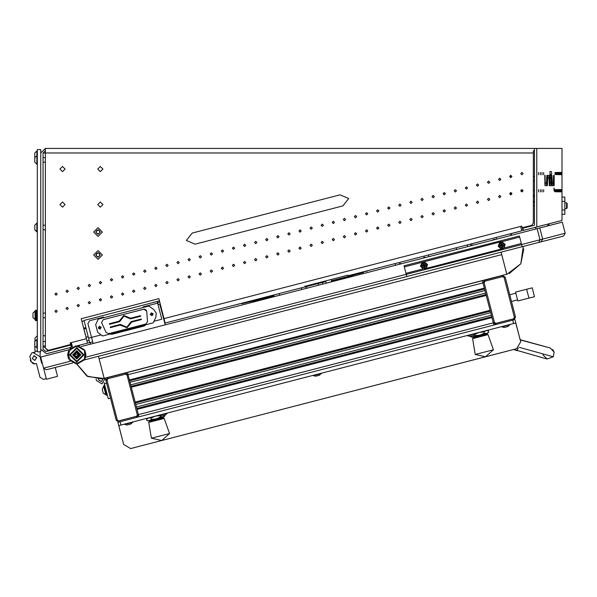 <?xml version="1.0" encoding="UTF-8"?>
<svg xmlns="http://www.w3.org/2000/svg" width="597" height="597" viewBox="0 0 597 597"><rect width="100%" height="100%" fill="white"/><g stroke="black" fill="none" stroke-linecap="round" stroke-linejoin="round"><path stroke-width="0.9" d="M522.756 228.203L523.33 230.427L522.853 230.546L522.524 228.263L523.479 230.382L522.756 228.203M163.608 318.746L521.763 226.121L520.651 226.405L521.8 230.845L348.163 275.747L348.006 275.157L304.754 286.344L304.903 286.933L165.16 323.074L158.847 298.679L81.214 318.753L87.52 343.156L89.737 342.581L84.005 320.402L157.205 301.47L161.794 319.216L153.981 321.238M72.386 346.775L71.312 342.618L86.371 338.723M561.993 197.114L561.993 201.413L564.859 201.413L564.859 197.114L561.993 197.114L561.993 148.429L536.793 148.429L536.793 226.942L523.479 230.382M553.404 185.645L552.135 185.645L551.956 175.331L552.247 182.779L553.3 182.779L553.568 175.331L553.404 185.645L552.135 185.645M551.076 178.197L550.188 178.197L550.188 175.331L551.374 175.331L551.374 185.645L549.956 185.645L549.956 171.593L551.553 171.593L551.553 174.436L550.083 174.436L550.083 182.779L551.076 182.779L551.076 178.197M547.568 175.331L549.121 175.331L549.315 185.645L548.986 178.197L547.703 178.197L547.359 185.645L547.568 175.331M546.651 185.645L544.957 185.645L544.725 175.331L545.106 175.331L545.106 182.779L546.501 182.779L546.859 175.331L546.651 185.645M553.919 188.062L554.18 191.204L554.18 188.062M553.934 175.331L554.188 185.645L554.188 175.331M522.912 228.166L534.472 225.181L534.502 150.72L533.352 150.72L533.352 176.294L534.114 176.1L534.472 177.488M45.335 348.148L47.626 350.439L48.2 350.364L45.335 348.148L45.335 148.429L534.502 148.429L534.502 150.72M298.082 288.702L325.805 281.53L325.656 280.933M566.575 208.577L567.15 208.002L567.15 203.42L566.575 202.846L566.575 208.577L564.859 208.577M34.79 162.123L34.79 157.653M34.79 229.741L36.88 231.83L36.88 223.121L34.79 225.211L34.79 229.741L37.312 231.83M34.79 341.521L34.79 346.021L37.312 348.103M34.79 341.484L36.88 339.402L36.88 348.103M34.805 157.593L34.79 153.033L36.88 150.951L36.88 164.242L37.312 164.242M34.79 345.984L35.022 351.2L37.312 351.2M543.621 241.181L550.994 239.278L543.621 241.181M482.391 280.553L127.512 372.461L482.421 280.68L482.995 282.896L484.107 282.605L494.428 322.537L493.323 322.82L493.898 325.044M482.421 280.68L127.512 372.461L128.056 374.692L126.974 374.968L125.579 374.147L125.258 372.916M494.428 322.537L495.823 323.358L496.114 324.469L136.765 417.4L136.474 416.288L137.989 414.714L138.407 414.609L138.982 416.825M528.935 298.112L534.479 296.679L532.188 287.806L526.644 289.239L528.935 298.112L517.845 300.978L515.554 292.105L526.644 289.239M103.288 393.199L105.826 394.692L103.288 393.199L102.274 389.289L103.647 386.266L105.826 394.692L106.251 394.587M107.341 395.132L106.453 395.363L105.445 391.483L103.871 385.378L104.759 385.147M104.184 378.349L99.117 358.767L501.726 254.65L504.293 264.575L506.786 274.232L104.184 378.364L506.786 274.232M98.483 356.305L104.214 378.483L87.796 376.573L76.938 364.103M501.084 252.18L506.823 274.366L520.83 263.814L523.27 246.449L520.83 263.814L506.823 274.366M496.532 239.158L496.092 237.494L471.779 243.785L472.137 245.471M425.751 268.538L426.467 268.031L427.527 264.464L424.236 261.762L404.318 266.919L404.027 265.807L519.375 235.979L522.159 246.733L84.386 359.946M404.318 266.919L406.811 276.568M511.092 194.794L510.517 192.577M533.352 194.525L533.352 195.323M254.695 299.925L255.061 301.343L274.135 296.41M331.723 281.515L350.797 276.583L350.432 275.165M511.51 235.293L511.077 233.621L521.8 230.845M86.162 328.738L83.893 328.723L86.155 337.484L88.162 336.477M79.08 345.939L79.811 345.327L79.005 345.917M69.513 347.79L70.491 348.163M107.512 377.505L107.833 378.737L107.012 380.132L105.9 380.416L116.228 420.348L117.333 420.057L118.766 421.004L119.019 421.989L117.907 422.28L123.646 444.459L130.624 448.571L516.592 348.752L520.703 341.775L515.704 322.947L118.766 425.601L123.646 444.459M520.218 339.887L550.113 347.976L520.159 339.671L514.965 319.589L513.86 319.88L513.569 318.768L495.823 323.358M493.421 349.775L475.249 354.476L485.54 356.782L493.421 349.775L488.062 334.648L475.511 337.895L472.6 338.648L475.249 354.476M472.6 338.648L473.1 337.872L478.6 336.447L487.249 334.216L488.062 334.648M169.563 433.534L151.384 438.228L161.683 440.541L169.563 433.534L164.205 418.407L162.518 418.84L148.743 422.407L151.384 438.228M148.743 422.407L149.422 421.579L163.384 417.967L164.205 418.407M486.995 330.372L488.368 330.76L488.734 332.141L487.712 333.148L472.19 337.163L470.802 336.783L470.637 336.141M164.705 415.266L164.869 415.9L163.854 416.907L148.325 420.922L146.944 420.534L146.586 419.154L148.646 417.878L151.063 417.99L151.422 419.378L149.362 420.654L146.944 420.534M160.772 306.119L160.369 306.224M160.489 305.007L160.086 305.112M35.044 319.776L35.044 311.074L32.962 313.156L32.962 317.694L35.477 319.776M37.312 320.582L36.395 320.582L36.395 310.268L35.477 310.268L35.477 320.582L36.395 320.582L36.395 310.268L37.312 310.268M509.98 324.783L501.883 326.88L504.278 327.44L508.114 326.455L509.898 324.455M475.6 333.678L467.503 335.768L469.899 336.335L473.779 335.327L475.511 333.342M132.885 422.31L124.788 424.4L127.183 424.967L131.019 423.974L132.803 421.975M167.264 413.415L159.168 415.512L161.563 416.072L165.399 415.087L167.182 413.087M321.432 373.55L313.335 375.64L315.731 376.207L319.567 375.214L321.35 373.215M484.607 279.978L484.928 281.209L502.674 276.62L502.353 275.389M506.525 282.374L505.174 277.157L504.069 277.448L502.674 276.62M513.569 318.768L514.398 317.373L515.502 317.089L505.174 277.157L502.383 275.515L484.637 280.105L482.995 282.896L128.079 374.685L138.407 414.609L136.765 417.4L119.019 421.989L116.228 420.348M513.771 349.484L547.053 359.013L543.039 354.931L542.874 353.894M517.047 350.693L514.181 349.67M342.872 205.92L195.062 244.143L186.368 240.472L192.197 233.054L339.999 194.823L348.693 198.495L342.872 205.92M56.073 295.246L57.222 294.105L56.073 292.955L54.931 294.105L56.073 295.246M56.073 312.432L57.222 311.283L56.073 310.142L54.931 311.283L56.073 312.432M67.162 292.381L68.312 291.232L67.162 290.09L66.021 291.232L67.162 292.381M67.162 309.567L68.312 308.418L67.162 307.276L66.021 308.418L67.162 309.567M78.259 289.515L79.401 288.366L78.259 287.224L77.11 288.366L78.259 289.515M78.259 306.694L79.401 305.552L78.259 304.403L77.11 305.552L78.259 306.694M89.349 286.642L90.49 285.5L89.349 284.351L88.199 285.5L89.349 286.642M89.349 303.828L90.49 302.679L89.349 301.537L88.199 302.679L89.349 303.828M100.438 283.776L101.587 282.627L100.438 281.486L99.296 282.627L100.438 283.776M100.438 300.955L101.587 299.813L100.438 298.664L99.296 299.813L100.438 300.955M111.527 280.903L112.676 279.762L111.527 278.612L110.385 279.762L111.527 280.903M111.527 298.09L112.676 296.948L111.527 295.799L110.385 296.948L111.527 298.09M122.624 278.038L123.766 276.896L122.624 275.747L121.475 276.896L122.624 278.038M122.624 295.224L123.766 294.075L122.624 292.933L121.475 294.075L122.624 295.224M133.713 275.172L134.855 274.023L133.713 272.881L132.564 274.023L133.713 275.172M133.713 292.351L134.855 291.209L133.713 290.06L132.564 291.209L133.713 292.351M144.802 272.299L145.952 271.157L144.802 270.008L143.661 271.157L144.802 272.299M144.802 289.485L145.952 288.344L144.802 287.194L143.661 288.344L144.802 289.485M155.892 269.434L157.041 268.284L155.892 267.143L154.75 268.284L155.892 269.434M155.892 286.62L157.041 285.47L155.892 284.329L154.75 285.47L155.892 286.62M166.988 266.568L168.13 265.419L166.988 264.277L165.839 265.419L166.988 266.568M166.988 283.747L168.13 282.605L166.988 281.456L165.839 282.605L166.988 283.747M178.078 263.695L179.219 262.553L178.078 261.404L176.928 262.553L178.078 263.695M178.078 280.881L179.219 279.732L178.078 278.59L176.928 279.732L178.078 280.881M189.167 260.829L190.316 259.68L189.167 258.538L188.025 259.68L189.167 260.829M189.167 278.015L190.316 276.866L189.167 275.724L188.025 276.866L189.167 278.015M200.256 257.956L201.405 256.814L200.256 255.665L199.114 256.814L200.256 257.956M200.256 275.142L201.405 274.001L200.256 272.851L199.114 274.001L200.256 275.142M211.353 255.091L212.495 253.949L211.353 252.8L210.204 253.949L211.353 255.091M211.353 272.277L212.495 271.128L211.353 269.986L210.204 271.128L211.353 272.277M222.442 252.225L223.584 251.076L222.442 249.934L221.293 251.076L222.442 252.225M222.442 269.404L223.584 268.262L222.442 267.113L221.293 268.262L222.442 269.404M233.531 249.352L234.681 248.21L233.531 247.061L232.39 248.21L233.531 249.352M233.531 266.538L234.681 265.396L233.531 264.247L232.39 265.396L233.531 266.538M244.621 246.486L245.77 245.345L244.621 244.195L243.479 245.345L244.621 246.486M244.621 263.673L245.77 262.523L244.621 261.382L243.479 262.523L244.621 263.673M255.717 243.621L256.859 242.472L255.717 241.33L254.568 242.472L255.717 243.621M255.717 260.799L256.859 259.658L255.717 258.508L254.568 259.658L255.717 260.799M266.807 240.748L267.949 239.606L266.807 238.457L265.658 239.606L266.807 240.748M266.807 257.934L267.949 256.785L266.807 255.643L265.658 256.785L266.807 257.934M277.896 237.882L279.038 236.733L277.896 235.591L276.747 236.733L277.896 237.882M277.896 255.068L279.038 253.919L277.896 252.777L276.747 253.919L277.896 255.068M288.985 235.017L290.135 233.867L288.985 232.726L287.844 233.867L288.985 235.017M288.985 252.195L290.135 251.053L288.985 249.904L287.844 251.053L288.985 252.195M300.075 232.143L301.224 231.002L300.075 229.852L298.933 231.002L300.075 232.143M300.075 249.33L301.224 248.18L300.075 247.039L298.933 248.18L300.075 249.33M311.171 229.278L312.313 228.129L311.171 226.987L310.022 228.129L311.171 229.278M311.171 246.464L312.313 245.315L311.171 244.173L310.022 245.315L311.171 246.464M322.261 226.405L323.402 225.263L322.261 224.114L321.111 225.263L322.261 226.405M322.261 243.591L323.402 242.449L322.261 241.3L321.111 242.449L322.261 243.591M333.35 223.539L334.499 222.397L333.35 221.248L332.208 222.397L333.35 223.539M333.35 240.725L334.499 239.576L333.35 238.434L332.208 239.576L333.35 240.725M344.439 220.674L345.588 219.524L344.439 218.383L343.297 219.524L344.439 220.674M344.439 237.852L345.588 236.71L344.439 235.561L343.297 236.71L344.439 237.852M355.536 217.801L356.678 216.659L355.536 215.51L354.387 216.659L355.536 217.801M355.536 234.987L356.678 233.845L355.536 232.696L354.387 233.845L355.536 234.987M366.625 214.935L367.767 213.786L366.625 212.644L365.476 213.786L366.625 214.935M366.625 232.121L367.767 230.972L366.625 229.83L365.476 230.972L366.625 232.121M377.714 212.069L378.864 210.92L377.714 209.778L376.573 210.92L377.714 212.069M377.714 229.248L378.864 228.106L377.714 226.957L376.573 228.106L377.714 229.248M388.804 209.196L389.953 208.054L388.804 206.905L387.662 208.054L388.804 209.196M388.804 226.382L389.953 225.233L388.804 224.091L387.662 225.233L388.804 226.382M399.9 206.331L401.042 205.181L399.9 204.04L398.751 205.181L399.9 206.331M399.9 223.517L401.042 222.368L399.9 221.226L398.751 222.368L399.9 223.517M410.99 203.465L412.131 202.316L410.99 201.174L409.841 202.316L410.99 203.465M410.99 220.644L412.131 219.502L410.99 218.353L409.841 219.502L410.99 220.644M422.079 200.592L423.228 199.45L422.079 198.301L420.937 199.45L422.079 200.592M422.079 217.778L423.228 216.629L422.079 215.487L420.937 216.629L422.079 217.778M433.168 197.726L434.317 196.577L433.168 195.435L432.027 196.577L433.168 197.726M433.168 214.905L434.317 213.763L433.168 212.614L432.027 213.763L433.168 214.905M444.265 194.853L445.407 193.712L444.265 192.562L443.116 193.712L444.265 194.853M444.265 212.039L445.407 210.898L444.265 209.748L443.116 210.898L444.265 212.039M455.354 191.988L456.496 190.846L455.354 189.697L454.205 190.846L455.354 191.988M455.354 209.174L456.496 208.025L455.354 206.883L454.205 208.025L455.354 209.174M466.444 189.122L467.593 187.973L466.444 186.831L465.294 187.973L466.444 189.122M466.444 206.301L467.593 205.159L466.444 204.01L465.294 205.159L466.444 206.301M477.533 186.249L478.682 185.107L477.533 183.958L476.391 185.107L477.533 186.249M477.533 203.435L478.682 202.293L477.533 201.144L476.391 202.293L477.533 203.435M488.622 183.383L489.771 182.234L488.622 181.092L487.48 182.234L488.622 183.383M488.622 200.57L489.771 199.42L488.622 198.279L487.48 199.42L488.622 200.57M499.719 180.518L500.861 179.369L499.719 178.227L498.57 179.369L499.719 180.518M499.719 197.697L500.861 196.555L499.719 195.406L498.57 196.555L499.719 197.697M510.808 177.645L511.95 176.503L510.808 175.354L509.659 176.503L510.808 177.645M510.808 194.831L511.95 193.682L510.808 192.54L509.659 193.682L510.808 194.831M521.897 174.779L523.047 173.63L521.897 172.488L520.756 173.63L521.897 174.779M521.897 191.965L523.047 190.816L521.897 189.674L520.756 190.816L521.897 191.965M100.318 171.63L102.9 169.048L100.318 166.473L97.744 169.048L100.318 171.63M62.513 171.63L65.095 169.048L62.513 166.473L59.939 169.048L62.513 171.63M62.513 207.144L65.095 204.562L62.513 201.987L59.939 204.562L62.513 207.144M100.318 207.144L102.9 204.562L100.318 201.987L97.744 204.562L100.318 207.144M564.859 201.413L564.859 214.308L561.993 214.308L561.993 220.427L536.793 226.942M35.022 360.289L36.671 357.499L33.872 355.857L32.231 358.648L35.022 360.289L34.447 360.364M98.027 257.24L95.759 254.971L98.027 252.703L100.296 254.971L98.027 257.24M98.027 259.322L93.677 254.971L98.027 250.613L102.385 254.971L98.027 259.322M98.027 234.322L95.759 232.061L98.027 229.793L100.296 232.061L98.027 234.322M98.027 236.412L93.677 232.061L98.027 227.703L102.385 232.061L98.027 236.412M74.58 355.387L76.222 352.596L79.013 354.237L77.371 357.028L74.58 355.387M522.159 246.733L563.553 236.031L565.195 233.233L562.329 222.144L539.792 227.972L542.658 239.069L565.195 233.233L550.419 237.061M96.199 379.102L96.341 380.52L101.997 383.856L105.296 378.073L105.9 380.416L105.326 378.2M98.49 379.214L98.557 379.946L98.49 379.214L98.557 379.946L101.423 381.632L103.102 378.744M98.55 379.214L98.617 379.938L101.408 381.58L103.042 378.759M77.073 364.468L86.849 376.043L101.714 378.983M523.77 248.949L520.83 263.814L509.248 273.59M152.623 314.022L151.511 313.365L150.854 314.477L151.966 315.141L152.623 314.022M100.609 327.477L99.49 326.813L98.833 327.932L99.953 328.589L100.609 327.477M101.162 327.328L100.095 329.148L98.281 328.074L99.348 326.26L101.162 327.328M150.295 314.626L152.108 315.694L153.183 313.88L151.369 312.806L150.295 314.626M77.506 357.558L79.543 354.103L76.088 352.066L74.05 355.521L77.506 357.558M131.139 321.649L126.84 327.201L120.4 324.425L110.236 327.052L110.385 327.611L120.124 325.089L126.989 327.753L131.691 322.096L141.437 319.574L141.295 319.022L131.139 321.649M119.684 321.656L123.975 316.104L130.422 318.88L140.579 316.253L140.437 315.694L130.691 318.216L123.833 315.552L119.124 321.208L109.378 323.723L109.52 324.283L119.684 321.656M500.883 242.24L498.622 246.076L502.458 248.337L504.719 244.501L500.883 242.24M424.818 268.419L427.079 264.575L423.243 262.314L420.982 266.158L424.818 268.419M73.759 354.812L76.797 351.775L79.834 354.812L76.797 357.849L73.759 354.812M73.356 354.812L76.797 358.252L80.229 354.812L76.797 351.379L73.356 354.812M72.67 354.812L76.797 358.939L80.923 354.812L76.797 350.685L72.67 354.812M70.379 354.812L76.797 361.23L83.214 354.812L76.797 348.394L70.379 354.812M84.013 354.812L76.797 362.028L69.58 354.812L76.797 347.596L84.013 354.812L76.797 362.028L69.58 354.812L76.797 347.596L84.013 354.812M79.662 354.812L76.797 357.678L73.931 354.812L76.797 351.946L79.662 354.812M519.144 347.32L553.277 356.782L547.053 359.013M561.993 211.726L561.993 199.697M45.335 150.72L43.044 153.011L43.044 349.312L45.909 351.529L70.767 345.096L71.341 347.32L46.476 353.745L40.753 349.312L40.753 153.011L45.335 148.429M555.023 191.838L555.023 189.547L555.023 191.838M555.023 174.66L555.023 172.369L555.023 174.66M555.949 191.846L555.949 189.555L555.949 191.846M555.949 174.66L555.949 172.369L555.949 174.66M556.814 191.846L556.814 189.555L556.814 191.846M556.814 174.66L556.814 172.369L556.814 174.66M557.613 191.853L557.613 189.562L557.613 191.853M557.613 174.667L557.613 172.376L557.613 174.667M558.344 191.853L558.344 189.562L558.344 191.853M558.344 174.667L558.344 172.376L558.344 174.667M559.001 191.853L559.001 189.562L559.001 191.853M559.001 174.675L559.001 172.384L559.001 174.675M559.598 191.861L559.598 189.57L559.598 191.861M559.598 174.675L559.598 172.384L559.598 174.675M560.128 191.861L560.128 189.57L560.128 191.861M560.128 174.675L560.128 172.384L560.128 174.675M560.598 191.868L560.598 189.577L560.598 191.868M560.598 174.682L560.598 172.391L560.598 174.682M560.993 191.868L560.993 189.577L560.993 191.868M560.993 174.682L560.993 172.391L560.993 174.682M561.322 191.868L561.322 189.577L561.322 191.868M561.322 174.69L561.322 172.399L561.322 174.69M561.59 191.876L561.59 189.585L561.59 191.876M561.59 174.69L561.59 172.399L561.59 174.69M561.784 191.876L561.784 189.585L561.784 191.876M561.784 174.69L561.784 172.399L561.784 174.69M561.919 191.883L561.919 189.585L561.919 191.883M561.919 174.697L561.919 172.406L561.919 174.697M561.986 191.883L561.986 189.592L561.986 191.883M561.986 174.697L561.986 172.406L561.986 174.697M543.621 191.973L543.621 189.682L543.621 191.973M543.621 174.787L543.621 172.496L543.621 174.787M542.016 191.965L542.016 189.674L542.016 191.965M542.016 174.787L542.016 172.496L542.016 174.787M540.345 191.965L540.345 189.674L540.345 191.965M540.345 174.779L540.345 172.488L540.345 174.779M538.598 191.965L538.598 189.674L538.598 191.965M538.598 174.779L538.598 172.488L538.598 174.779M395.177 263.59L395.602 265.262L395.169 263.59L367.289 270.799M367.364 271.083L363.409 271.807L363.58 272.486L357.924 273.948L357.752 273.269M357.924 273.948L357.073 273.441L357.073 274.068L352.931 275.217M521.763 226.121L522.196 227.785L531.636 225.345L533.352 223.121L533.352 153.011L43.044 153.011M68.939 345.573L68.804 345.036L48.2 350.364L70.633 344.566L70.2 342.902L71.312 342.618M77.707 345.693L87.52 343.156M536.793 148.429L534.502 148.429M534.472 205.569L533.352 205.853L533.352 223.121L531.636 225.338L522.196 227.785M89.737 342.581L92.662 341.827M164.757 323.178L165.16 323.074M89.169 340.365L86.946 340.939M164.585 320.858L164.182 320.962M534.472 225.181L524.711 227.703M544.725 182.779L545.106 182.779M544.725 175.331L545.106 175.331M37.312 149.578L37.312 351.775L40.753 351.775L40.753 149.578L37.312 149.578M43.044 347.193L45.335 347.193M43.044 335.73L45.335 335.73M34.447 355.782L36.738 358.073M42.268 363.148L41.715 363.297L40.178 357.342L40.178 351.775L40.178 357.342L40.178 351.775L40.178 357.342L41.715 363.297L39.992 356.64L33.014 352.528L31.902 352.812L29.85 356.305L31.283 361.849L34.775 363.909L36.439 363.476L40.021 377.341L43.514 379.393L46.282 378.677L43.559 368.14L70.259 361.237M37.312 335.73L35.022 338.029L35.022 341.074M34.596 363.797L33.305 363.804L31.447 361.946M31.26 361.76L30.44 360.939L30.44 358.581M33.156 352.491L35.022 352.342L35.022 351.2M36.723 364.588L36.439 363.476M81.893 321.402L84.11 320.813M153.272 302.485L159.414 300.858M510.472 194.779L510.472 192.592M510.472 177.593L510.472 175.406M561.993 201.413L561.993 214.308M564.859 210.01L561.993 210.01M34.79 162.153L36.88 164.242L34.79 162.153M99.147 256.247L99.848 255.479L99.55 253.613L98.027 252.732L96.505 253.613L96.207 255.479L96.677 256.292L98.498 256.8L99.147 256.247M99.147 233.337L99.848 232.569L99.55 230.703L98.027 229.823L96.505 230.703L96.207 232.569L96.677 233.382L98.498 233.89L99.147 233.337M45.335 225.181L43.044 225.181M45.335 229.77L43.044 229.77M36.88 223.121L37.312 223.121M45.335 341.462L43.044 341.462M45.335 346.044L43.044 346.044M36.88 339.402L37.312 339.402M34.79 157.615L37.312 155.533M45.335 157.593L43.044 157.593M45.335 162.175L43.044 162.175M36.88 150.951L37.312 150.951M34.79 346.021L35.022 346.432M75.953 356.946L79.013 354.237L74.528 354.491M80.946 346.641L539.792 227.972M69.207 349.678L40.693 357.051L43.559 368.14L46.35 369.789L72.647 362.983M85.625 357.26L406.236 274.344M521.584 244.516L542.658 239.069L541.039 241.852M537.128 228.666L539.994 239.755L538.681 242.464M484.346 288.105L129.43 379.893L128.079 374.685L125.288 373.035L107.542 377.625L105.9 380.416L107.542 377.625L125.989 372.722L125.288 373.035L128.079 374.677M486.01 294.537L131.094 386.326M490.309 311.179L135.4 402.96L490.309 311.179M491.741 316.723L136.832 408.512M484.57 288.993L129.661 380.782M513.86 319.88L515.502 317.089L513.86 319.88L496.114 324.469L493.323 322.82L482.995 282.896L484.637 280.105L483.876 280.165L503.084 275.202L502.383 275.515L505.174 277.157M550.113 347.976L554.128 352.058L553.277 356.782M552.688 349.499L554.128 352.058M398.587 264.493L401.497 263.74M422.989 258.18L425.9 257.426M428.445 254.986L428.877 256.658M104.109 382.647L104.4 383.767L106.617 383.192M110.49 398.162L108.273 398.736L104.4 383.767M103.647 386.266L104.072 386.155M136.765 417.4L138.407 414.609L493.323 322.82M106.781 377.692L107.542 377.625M425.855 257.441L424.266 257.12L423.027 258.173M401.453 263.747L399.863 263.426L398.632 264.478M55.222 367.491L57.521 376.364L46.432 379.229L43.559 368.14M103.751 317.671L103.609 317.111L89.58 320.738L87.938 323.537L93.095 343.499L165.19 324.85L160.026 304.888L157.235 303.246L143.205 306.873L143.347 307.425M146.078 324.708L144.011 326.014L112.184 334.245L109.744 334.104M155.817 317.38L156.227 313.089L153.795 309.537L148.847 306.007L98.259 319.089L95.639 324.574L97.669 332.417L102.617 335.947L153.205 322.865L155.817 317.38M146.407 310.224L144.34 309.067L103.684 319.582M467.264 244.949L467.697 246.621M456.175 247.815L456.608 249.486M90.169 342.469L90.602 344.141M101.572 322.492L106.05 332.395L108.706 333.663L145.84 324.059L147.549 321.664L146.728 311.224L143.87 309.186L103.214 319.701L101.572 322.492M503.39 248.464L424.064 268.978M424.937 268.859L425.355 268.725M521.323 243.501L504.107 247.949L505.159 244.382L501.876 241.688L500.764 241.792L422.109 262.314L420.534 266.269L423.191 268.874L405.975 273.329M519.666 237.084L499.741 242.233L498.174 246.195L500.831 248.8L501.696 248.897M502.57 248.785L502.987 248.643M502.219 245.733L501.54 245.912L502.196 245.643L502.152 244.874L501.249 244.807L501.935 244.628M502.025 244.763L503.226 244.449L503.435 245.27L502.234 245.576M501.114 244.845L499.898 245.307L500.114 246.128L501.316 245.815L501.689 247.061L502.51 246.845L502.196 245.643M502.114 244.733L502.323 245.554M501.189 245.703L501.047 245.158L501.189 245.703M501.958 244.725L501.652 243.516L500.831 243.733L501.137 244.934M423.474 264.919L424.161 264.747L423.467 265.075L423.549 265.784L424.452 265.844L423.766 266.023M423.676 265.896L422.475 266.21L422.258 265.389L423.467 265.075M424.586 265.814L425.803 265.344L425.586 264.523L424.385 264.837L424.012 263.598L423.191 263.807L423.504 265.016M423.586 265.919L423.37 265.098M424.512 264.949L424.654 265.501L424.512 264.949M423.743 265.934L424.049 267.135L424.87 266.926L424.564 265.717M511.816 193.137L511.95 193.674M533.546 195.271L534.472 195.129M534.472 180.787L533.352 181.078M534.472 190.353L533.352 190.637M279.269 293.567L279.702 295.239L274.18 296.567L273.769 294.985M331.201 279.5L331.76 281.672L326.29 283.187L325.701 280.926M327.731 282.791L326.29 283.187M279.702 295.239L278.247 295.59M352.931 275.008L352.894 275.904L352.924 275.239L352.267 275.411M350.782 276.515L352.894 275.904M346.588 277.672L348.029 277.299M352.267 275.433L350.626 275.904M352.939 274.516L350.499 275.418M248.203 301.597L248.359 302.186L252.538 301.179M253.068 300.836L252.553 301.201L252.904 301.769L252.434 301M254.889 300.664L252.986 300.709M252.188 300.567L254.762 300.179M252.904 301.769L255.046 301.269M257.837 300.627L259.277 300.254M247.374 301.813L247.494 302.276L241.837 303.739L241.718 303.276M239.501 303.851L237.837 304.283M247.494 302.276L247.837 301.694M533.852 195.294L534.472 196.338M534.472 201.211L533.352 202.846M70.931 342.715L72.036 346.984M70.55 348.103L69.565 347.976M305.933 287.038L307.112 286.657M83.573 327.887L85.946 327.91M523.039 190.749L520.756 190.928M522.584 189.898L521.077 190.018M546.919 224.323L535.479 227.315L535.905 228.979M547.001 226.114L549.77 223.591M68.618 354.812L69.222 357.894L70.342 359.834L75.67 362.991L77.916 362.991L85.005 358.901L84.371 357.894L84.975 354.812L84.371 351.73L85.005 350.723L77.916 346.633L75.67 346.633L70.342 349.79L69.222 351.73L68.618 354.812M68.774 352.79L68.774 356.834M71.036 360.745L74.535 362.767M79.058 362.767L82.558 360.745M84.811 356.834L84.811 352.79M68.595 350.827L67.677 354.812L68.595 358.797M69.245 359.924L76.147 363.909M77.446 363.909L84.349 359.924M84.998 358.797L85.916 354.812L84.998 350.827M68.588 358.894L67.633 354.812L68.588 350.73M69.162 349.745L76.229 345.663M77.364 345.663L84.431 349.745M85.005 350.73L85.961 354.812L85.005 358.894M84.349 349.7L77.446 345.715M76.147 345.715L69.245 349.7M84.811 353.2L84.811 351.439M83.811 349.603L82.199 348.67M82.199 360.954L83.729 360.073M84.811 358.282L84.811 356.424M77.804 363.491L79.408 362.566M74.185 362.566L75.707 363.446M68.774 356.424L68.774 358.185M69.782 360.021L71.394 360.954M71.394 348.67L69.864 349.551M68.774 351.342L68.774 353.2M75.789 346.133L74.185 347.058M79.408 347.058L77.886 346.185M82.558 348.879L79.058 346.857M74.535 346.857L71.036 348.879M84.431 359.879L77.364 363.961M76.229 363.961L69.162 359.879M507.719 351.043L139.497 446.272M486.943 333.335L488.734 332.141L486.667 333.417L484.249 333.305L479.943 335.156L475.287 335.618L473.22 336.895L470.802 336.783M474.966 334.395L475.287 335.618M488.368 330.76L485.951 330.641L483.891 331.917L484.249 333.305M483.891 331.917L479.227 332.38L475.339 333.999M163.085 417.087L164.869 415.9L162.809 417.176L160.392 417.057L156.086 418.915L151.422 419.378M160.071 415.833L160.392 417.057M159.548 415.661L155.369 416.139L151.063 417.99M88.595 338.148L101.147 334.902M523.062 230.494L522.487 228.278M551.956 183.928L553.568 183.928M549.77 183.928L551.553 183.928M550.188 177.055L551.553 177.055M547.359 177.055L549.315 177.055M544.725 183.928L546.859 183.928M486.234 295.425L131.325 387.214M490.077 310.291L135.168 402.079M490.704 312.694L135.788 404.475M491.353 315.209L136.437 406.997M491.973 317.611L137.056 409.393M484.965 290.508L130.049 382.296M485.615 293.023L130.706 384.811M518.233 348.036L517.099 350.708M125.579 374.147L107.833 378.737M107.012 380.132L117.333 420.057M118.728 420.878L136.474 416.288M137.303 414.893L126.974 374.968M484.107 282.605L484.928 281.209M514.398 317.373L504.069 277.448M521.606 244.598L406.258 274.426M254.859 300.567L273.941 295.634M331.522 280.739L350.596 275.807M533.651 195.346L534.472 196.838M534.472 200.711L533.352 202.57M68.774 351.678L68.185 354.812L68.774 357.946M70.073 360.192L75.498 363.327M78.088 363.327L83.52 360.192M84.811 357.946L85.408 354.812L84.811 351.678M83.52 349.439L78.088 346.297M75.498 346.297L70.073 349.439M120.124 421.706L120.99 425.034M512.748 320.164L513.607 323.492M564.859 202.846L566.575 202.846M322.91 284.06L322.477 282.388M318.477 285.209L318.044 283.538M306.276 288.366L305.843 286.694M301.836 289.515L301.403 287.844M515.838 293.217L509.741 294.791M517.562 299.873L511.457 301.448M157.496 302.589L159.712 302.015M496.025 239.293L493.868 239.375L491.943 240.352M510.517 233.763L510.95 235.434M470.593 244.083L471.026 245.755M473.294 336.88L473.518 337.768M486.6 333.432L486.831 334.32M149.429 420.631L149.66 421.519M162.742 417.191L162.974 418.079M147.608 418.146L146.586 419.154M160.593 307.074L160.996 306.992M45.335 317.716L43.044 317.716M35.044 311.074L35.477 311.074M45.335 313.134L43.044 313.134"/></g></svg>
